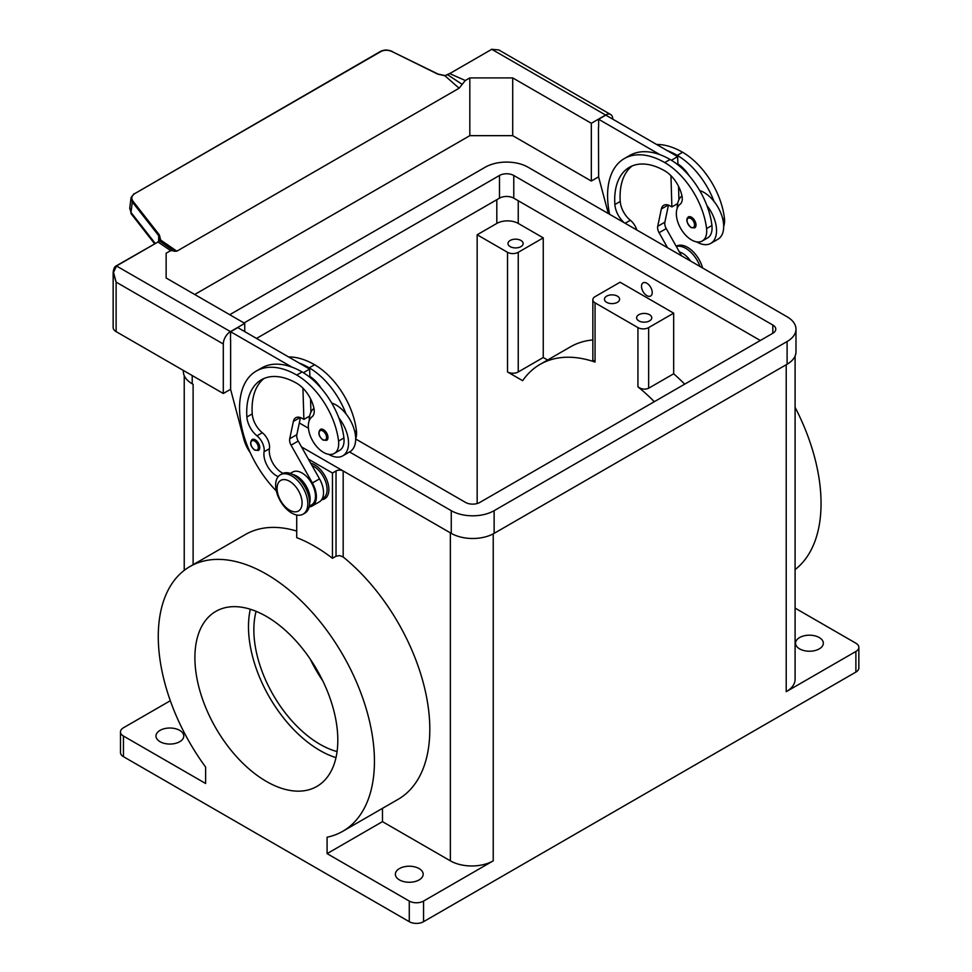 <?xml version="1.0" encoding="UTF-8"?>
<svg xmlns="http://www.w3.org/2000/svg" width="972" height="972" viewBox="0 0 972 972"><rect width="100%" height="100%" fill="white"/><g stroke="black" fill="none" stroke-linecap="round" stroke-linejoin="round"><path stroke-width="1.46" d="M244.033 322.959L499.487 175.47A10.109 5.832 180 0 1 513.775 175.47L772.813 325.025A10.109 5.832 180 0 1 775.778 329.144A10.109 5.832 180 0 1 772.813 333.275L479.84 502.427A10.109 5.832 180 0 1 465.539 502.427L355.679 438.992A27.787 16.05 -120 0 0 346.032 413.902A59.754 34.506 -120 0 0 309.23 367.829A80.846 46.68 -120 0 0 299.169 363.042L237.775 327.6L230.631 331.731L292.025 367.173A80.846 46.68 -120 0 0 261.662 367.951L256.304 371.037A80.846 46.68 -120 0 0 276.327 490.945M760.311 340.492L513.775 198.167A10.109 5.832 0 0 0 499.487 198.167L256.535 338.426M301.527 446.926L451.251 533.361A30.314 17.508 0 0 0 494.128 533.361L787.101 364.221A30.314 17.508 0 0 0 795.983 351.84L795.983 329.144A30.314 17.508 180 0 1 787.101 341.524L494.128 510.677A30.314 17.508 180 0 1 451.251 510.677L349.531 451.944M229.732 314.709L485.198 167.22A30.314 17.508 180 0 1 528.075 167.22L787.101 316.775A30.314 17.508 180 0 1 795.983 329.144M183.344 370.429L183.344 371.438A30.314 17.508 0 0 0 192.213 383.818L193.112 384.329A30.314 17.508 180 0 1 192.991 384.256M308.44 428.227L299.315 422.954M799.616 648.883A13.9 8.019 180 0 1 795.546 643.209A13.9 8.019 180 0 1 804.123 635.797A13.9 8.019 180 0 1 819.262 637.547A13.9 8.019 180 0 1 823.333 643.209A13.9 8.019 180 0 1 814.755 650.62A13.9 8.019 180 0 1 799.616 648.883M160.064 741.709A13.9 8.019 180 0 1 155.994 736.035A13.9 8.019 180 0 1 164.572 728.623A13.9 8.019 180 0 1 179.711 730.373A13.9 8.019 180 0 1 183.781 736.035A13.9 8.019 180 0 1 175.203 743.446A13.9 8.019 180 0 1 160.064 741.709M399.443 879.915A13.9 8.019 180 0 1 395.373 874.241A13.9 8.019 180 0 1 403.951 866.83A13.9 8.019 180 0 1 419.102 868.579A13.9 8.019 180 0 1 423.172 874.241A13.9 8.019 180 0 1 414.594 881.653A13.9 8.019 180 0 1 399.443 879.915M382.47 808.364L382.47 821.644L450.364 860.84A30.314 17.508 180 0 0 493.229 860.84L423.561 901.068A10.109 5.832 180 0 1 416.417 902.769A10.109 5.832 180 0 1 409.273 901.068L409.273 921.687L123.444 756.666A10.109 5.832 0 0 1 120.479 752.547L120.479 731.916A10.109 5.832 180 0 1 123.444 727.785L170.319 700.727M382.47 821.644L327.09 853.623L327.09 837.208A152.847 88.245 -120 0 0 342.776 831.279A152.847 88.245 -120 0 0 349.641 667.448A152.847 88.245 -120 0 0 205.614 560.613A152.847 88.245 -120 0 0 189.929 566.542A152.847 88.245 -120 0 0 205.614 767.066L205.614 783.481L123.444 736.035A10.109 5.832 180 0 1 120.479 731.916M855.882 651.471L855.882 672.089A10.109 5.832 0 0 0 858.847 667.971L858.847 647.34A10.109 5.832 180 0 1 855.882 651.471L786.214 691.687L786.214 364.731M795.096 608.12L855.882 643.209A10.109 5.832 180 0 1 858.847 647.34M409.273 921.687A10.109 5.832 0 0 0 416.417 923.4A10.109 5.832 0 0 0 423.561 921.687L423.561 901.068M510.203 246.633A7.582 4.374 180 0 1 507.992 243.547A7.582 4.374 180 0 1 512.669 239.501A7.582 4.374 180 0 1 520.919 240.449A7.582 4.374 180 0 1 523.143 243.547A7.582 4.374 180 0 1 518.465 247.581A7.582 4.374 180 0 1 510.203 246.633M638.835 320.894A7.582 4.374 180 0 1 636.611 317.808A7.582 4.374 180 0 1 641.289 313.762A7.582 4.374 180 0 1 649.551 314.709A7.582 4.374 180 0 1 651.775 317.808A7.582 4.374 180 0 1 647.085 321.841A7.582 4.374 180 0 1 638.835 320.894M606.674 302.328A7.582 4.374 180 0 1 604.45 299.242A7.582 4.374 180 0 1 609.128 295.196A7.582 4.374 180 0 1 617.39 296.144A7.582 4.374 180 0 1 619.614 299.242A7.582 4.374 180 0 1 614.936 303.276A7.582 4.374 180 0 1 606.674 302.328M450.486 532.923A30.314 17.508 180 0 1 450.364 532.85L343.177 470.97A5.054 2.916 0 0 0 339.605 470.108A5.054 2.916 0 0 0 336.033 470.97L332.46 473.024L332.46 558.293L336.033 556.227L339.605 555.583L343.177 556.992A152.847 88.245 60 0 1 425.214 690.642A152.847 88.245 60 0 1 398.156 799.3L342.776 831.279M189.929 566.542L245.309 534.564A152.847 88.245 60 0 1 260.994 528.634A152.847 88.245 60 0 1 296.727 531.077M795.096 569.604A152.847 88.245 -120 0 0 795.096 407.341M592.847 299.753A7.582 4.374 180 0 1 595.058 296.667L620.075 282.22L673.669 313.166L648.652 327.6A7.582 4.374 180 0 1 637.936 327.6L595.058 302.851A7.582 4.374 180 0 1 592.847 299.753L592.847 359.932L595.058 362.058A152.847 88.245 -120 0 0 555.765 358.461A152.847 88.245 -120 0 0 540.08 364.378A152.847 88.245 -120 0 0 522.644 380.684L507.53 371.96A7.582 4.374 0 0 0 518.246 371.96L543.251 357.514L547.613 360.029M540.08 364.378L570.442 346.846A152.847 88.245 60 0 1 586.128 340.929A152.847 88.245 60 0 1 592.847 339.945M266.352 781.415A101.052 58.344 60 0 1 200.341 692.368A101.052 58.344 60 0 1 215.833 611.388A101.052 58.344 60 0 1 266.352 616.394A101.052 58.344 60 0 1 332.375 705.441A101.052 58.344 60 0 1 316.884 786.421A101.052 58.344 60 0 1 266.352 781.415M250.314 609.237A101.052 58.344 -120 0 0 319.946 750.481A101.052 58.344 -120 0 0 335.996 757.638M256.11 611.327A93.482 53.97 -120 0 0 319.946 744.285A93.482 53.97 -120 0 0 337.077 751.575M310.287 659.186A93.482 53.97 -120 0 0 322.716 680.728M310.663 463.146A20.205 11.664 60 0 1 328.876 489.536A20.205 11.664 60 0 1 321.659 499.705M311.963 465.454A18.954 10.935 60 0 1 327.09 489.536A18.954 10.935 60 0 1 324.198 497.47A18.954 10.935 60 0 1 323.166 498.211L322.218 498.758M641.508 286.351A7.582 4.374 -120 0 0 644.813 293.981A7.582 4.374 -120 0 0 650.657 296.01A7.582 4.374 -120 0 0 652.224 292.536A7.582 4.374 60 0 1 650.657 296.01A7.582 4.374 60 0 1 644.813 293.969A7.582 4.374 60 0 1 641.508 286.351A7.582 4.374 60 0 1 643.075 282.876A7.582 4.374 60 0 1 648.919 284.905A7.582 4.374 60 0 1 652.224 292.536A7.582 4.374 -120 0 0 648.919 284.905A7.582 4.374 -120 0 0 643.075 282.876A7.582 4.374 -120 0 0 641.508 286.351M307.796 503.763A22.733 13.122 -120 0 0 297.882 480.885A22.733 13.122 -120 0 0 280.349 474.786A22.733 13.122 -120 0 0 275.647 485.198A22.733 13.122 -120 0 0 285.574 508.077A22.733 13.122 -120 0 0 303.094 514.176A22.733 13.122 -120 0 0 307.796 503.763M302.085 502.937A17.69 10.206 -120 0 0 289.583 481.286A17.69 10.206 -120 0 0 277.081 488.503A17.69 10.206 -120 0 0 289.583 510.154A17.69 10.206 -120 0 0 302.085 502.937M303.094 514.176L304.88 513.143A22.733 13.122 -120 0 0 309.594 502.731A22.733 13.122 -120 0 0 299.668 479.852A22.733 13.122 -120 0 0 282.147 473.765L280.349 474.786M278.211 476.632A17.69 10.206 60 0 1 264.08 451.773A12.636 7.29 -120 0 0 256.973 435.821A17.69 10.206 60 0 1 246.876 417A70.737 40.836 60 0 1 261.359 379.797A70.737 40.836 60 0 1 296.727 383.296A25.26 14.592 60 0 1 313.92 408.252A12.636 7.29 60 0 1 312.061 416.745A21.469 12.393 -120 0 0 308.489 428.676A21.469 12.393 -120 0 0 318.731 448.736A21.469 12.393 -120 0 0 334.259 453.462A21.469 12.393 -120 0 0 338.548 441.057A59.754 34.506 -120 0 0 296.727 375.046A80.846 46.68 -120 0 0 256.304 371.037M309.266 506.23L311.562 504.905A18.954 10.935 -120 0 0 312.595 504.164A18.954 10.935 -120 0 0 310.991 482.088A18.954 10.935 -120 0 0 292.608 472.088L290.324 473.413M331.683 403.003A27.787 16.05 60 0 1 346.032 413.902M309.23 420.682A27.787 16.05 60 0 1 309.23 420.426A27.787 16.05 60 0 1 313.956 408.398M334.259 453.462L339.617 450.364A21.469 12.393 -120 0 0 343.918 437.959A59.754 34.506 -120 0 0 338.888 418.021A27.787 16.05 60 0 1 348.535 443.123A27.787 16.05 60 0 1 342.776 455.844A27.787 16.05 60 0 1 328.658 454.337M327.989 437.449A6.318 3.645 60 0 1 326.677 440.34L323.02 440.073C318.634 436.294 317.747 432.747 320.359 429.393A6.318 3.645 60 0 1 323.518 429.709A6.318 3.645 60 0 1 327.989 437.449M259.743 447.557A6.318 3.645 60 0 1 258.443 450.449L254.773 450.182C250.387 446.403 249.512 442.855 252.125 439.502A6.318 3.645 60 0 1 255.284 439.818A6.318 3.645 60 0 1 259.743 447.557M723.69 226.269A21.469 12.393 -120 0 0 724.432 218.275A59.754 34.506 -120 0 0 682.599 152.264A80.846 46.68 -120 0 0 656.598 144.476M690.509 260.885A12.636 7.29 -120 0 1 690.655 261.091A18.954 10.935 -120 0 0 679.379 251.942M624.255 222.746A17.69 10.206 60 0 1 614.875 204.533A70.737 40.836 60 0 1 629.37 167.33A70.737 40.836 60 0 1 664.739 170.829A25.26 14.592 60 0 1 681.931 195.785A12.636 7.29 60 0 1 680.072 204.278A21.469 12.393 -120 0 0 676.5 216.209A21.469 12.393 -120 0 0 686.73 236.269A21.469 12.393 -120 0 0 702.27 240.995L707.628 237.897A21.469 12.393 -120 0 0 711.917 225.492A59.754 34.506 -120 0 0 706.899 205.554A59.754 34.506 -120 0 0 670.097 159.481A80.846 46.68 -120 0 0 660.024 154.706L598.63 119.264L598.63 127.308M702.27 240.995A21.469 12.393 -120 0 0 706.559 228.59A59.754 34.506 -120 0 0 664.739 162.579A80.846 46.68 -120 0 0 624.316 158.57A80.846 46.68 -120 0 0 609.626 214.302M681.955 195.931A27.787 16.05 -120 0 0 677.241 207.959A27.787 16.05 -120 0 0 677.241 208.215M696.669 241.87A27.787 16.05 -120 0 0 710.787 243.377A27.787 16.05 -120 0 0 716.546 230.656A27.787 16.05 -120 0 0 706.899 205.554M699.694 190.536A27.787 16.05 60 0 1 714.043 201.435A27.787 16.05 60 0 1 723.69 226.525A27.787 16.05 60 0 1 717.931 239.246L710.787 243.377M688.37 216.926A6.318 3.645 60 0 1 691.529 217.242A6.318 3.645 60 0 1 696.001 224.982A6.318 3.645 60 0 1 694.688 227.873L691.031 227.606C686.548 222.795 685.661 219.235 688.37 216.926M155.216 243.377L131.001 212.431L129.726 208.312L131.099 197.535L134.136 193.635L131.038 197.899L132.326 201.969L133.018 201.253C131.001 198.276 131.524 195.773 134.573 193.732L380.866 51.54C384.329 49.815 388.095 49.839 392.178 51.625L437.837 74.188L445.176 75.792L450.109 73.325A10.814 6.245 0 0 0 450.801 72.961L491.771 49.305L498.77 49.937L610.659 114.526A10.109 5.832 -60 0 1 612.749 119.155M450.801 72.961L491.771 49.305L605.605 115.036A10.109 5.832 -60 0 1 610.659 114.526M159.882 240.497L160.659 240.06L159.384 234.945L158.691 235.674L132.326 201.969L131.001 212.431A5.054 3.038 142 0 0 131.402 214.083L129.786 207.947M158.691 241.335L158.691 235.674L159.93 240.303M157.585 242.247L116.263 265.866L113.153 272.561L113.153 327.503A10.109 5.832 0 0 0 116.118 331.622L116.118 282.111L113.505 272.354L116.616 265.903L157.585 242.247A10.814 6.245 0 0 0 158.217 241.846L160.659 240.06L176.855 251.177L174.11 251.25M230.631 389.274L223.305 393.502L223.305 344.003A10.109 5.832 -60 0 1 225.395 336.956A10.109 5.832 -60 0 1 230.449 331.622L244.737 323.372L166.139 277.992L166.139 253.242L170.671 250.618L173.781 250.885L159.833 241.178A0.705 0.644 83.3 0 0 159.457 241.105L160.04 239.282M176.855 251.177L459.112 88.209L444.982 75.804M459.112 88.209L462.198 84.37L447.788 74.844M159.42 241.105A0.705 0.644 83.3 0 1 159.457 241.105L157.816 241.846L170.671 250.618M462.198 84.37L465.309 80.518L449.659 73.58M230.449 331.622L116.263 265.866C114.587 266.522 113.554 268.758 113.153 272.561L116.118 282.111L223.305 344.003M166.139 277.992L166.139 253.242M194.716 294.492L469.828 135.655L469.828 77.906L465.309 80.518M244.737 331.622L244.737 323.372M230.631 339.775L230.631 389.48L243.851 439.21A25.26 14.592 60 0 0 250.254 452.673M605.605 115.036L591.316 123.286L512.706 77.906L469.828 77.906M469.828 135.655L512.706 135.655L591.316 181.035L591.316 123.286M591.316 181.035L598.63 176.807M608.351 213.573L598.63 177.013L598.46 127.405M223.305 393.502L116.118 331.622M230.449 339.872L230.631 331.731M636.83 230.012A12.636 7.29 -120 0 0 630.342 220.255A17.69 10.206 60 0 1 620.245 201.435A70.737 40.836 60 0 1 632.14 165.957M667.557 247.751L659.089 232.721A7.582 4.374 60 0 1 657.716 226.318L661.361 208.98A12.636 7.29 60 0 1 663.779 205.274A12.636 7.29 60 0 1 670.097 205.894L671.883 206.927L670.947 175.713M671.385 160.246L677.654 156.626L677.897 164.827M678.541 186.332L678.93 199.722M668.457 205.128L664.86 222.187A7.582 4.374 -120 0 0 666.233 228.59L681.591 255.855M598.63 119.264L605.787 115.133L677.654 156.626M671.883 206.927L677.642 203.598M660.024 154.706A80.846 46.68 -120 0 0 629.674 155.484L624.316 158.57M677.873 163.989A25.26 14.592 60 0 1 689.124 175.701M714.043 201.435A59.754 34.506 -120 0 0 677.241 155.362A80.846 46.68 -120 0 0 667.169 150.575M700.034 266.498A22.733 13.122 -120 0 0 676.318 246.487M702.622 268.005A22.733 13.122 -120 0 0 676.233 246.232L676.184 246.256M310.931 412.189L310.53 398.799M309.886 377.294L309.861 376.456A25.26 14.592 60 0 1 321.112 388.168M302.948 388.18L303.872 419.394L302.085 418.361A12.636 7.29 -120 0 0 295.767 417.741A12.636 7.29 -120 0 0 293.362 421.447L289.705 438.785A7.582 4.374 -120 0 0 291.078 445.188L312.377 482.987A20.205 11.664 60 0 1 312.194 505.999L319.338 501.88A20.205 11.664 -120 0 0 319.521 478.868L298.222 441.057A7.582 4.374 60 0 1 296.849 434.654L300.445 417.596M283.059 473.315A17.69 10.206 60 0 1 269.451 448.687A12.636 7.29 -120 0 0 262.331 432.722A17.69 10.206 60 0 1 252.234 413.902A70.737 40.836 60 0 1 264.141 378.424M312.194 505.999A20.205 11.664 60 0 1 309.12 506.922M299.169 363.042L309.643 369.093L303.373 372.713M309.643 416.065L303.872 419.394M309.643 369.093L309.861 376.456M338.888 418.021A59.754 34.506 -120 0 0 302.085 371.948A80.846 46.68 -120 0 0 292.025 367.173M342.776 455.844L349.92 451.713A27.787 16.05 -120 0 0 355.679 438.992M355.679 438.737A21.469 12.393 -120 0 0 356.42 430.742A59.754 34.506 -120 0 0 314.588 364.731A80.846 46.68 -120 0 0 288.599 356.943M309.582 503.387A18.954 10.935 -120 0 0 306.204 486.122A18.954 10.935 -120 0 0 292.937 474.567M654.326 401.679A152.847 88.245 -120 0 0 637.936 386.807C641.459 389.31 645.031 389.784 648.652 388.229L673.669 373.783A152.847 88.245 60 0 1 684.689 384.147M673.669 313.166L673.669 373.783M477.155 503.532L477.155 234.774L496.814 223.426A15.163 8.748 180 0 1 518.246 223.426L543.251 237.873L543.251 357.514M477.155 234.774L507.53 252.307A7.582 4.374 0 0 0 518.246 252.307L543.251 237.873M296.727 515.014L296.727 537.662A152.847 88.245 60 0 1 332.46 558.293M855.882 672.089L423.561 921.687M409.273 901.068L327.09 853.623M308.416 459.149L332.46 473.024M795.096 356.056L795.096 679.319A30.314 17.508 180 0 1 786.214 691.687M512.706 135.655L512.706 77.906M772.813 325.025L772.813 333.275M513.775 175.47L513.775 198.167M499.487 175.47L499.487 198.167M787.101 341.524L787.101 364.221M192.213 375.557L192.213 383.818M451.251 510.677L451.251 533.361M494.128 510.677L494.128 533.361M123.444 756.666L123.444 736.035M336.033 470.97L336.033 556.227M326.556 437.449A5.31 3.062 -120 0 0 322.813 430.948A5.31 3.062 -120 0 0 319.059 433.111A5.31 3.062 -120 0 0 322.813 439.611A5.31 3.062 -120 0 0 326.556 437.449M258.321 447.557A5.31 3.062 -120 0 0 254.567 441.057A5.31 3.062 -120 0 0 250.812 443.22A5.31 3.062 -120 0 0 254.567 449.72A5.31 3.062 -120 0 0 258.321 447.557M724.432 218.275L722.791 219.222M711.917 225.492L706.559 228.59M690.813 218.481A5.31 3.062 -120 0 0 687.07 220.644A5.31 3.062 -120 0 0 690.813 227.144A5.31 3.062 -120 0 0 694.567 224.982A5.31 3.062 -120 0 0 690.813 218.481M131.402 214.083A5.054 3.038 142 0 0 131.402 214.095L154.597 243.741M392.178 51.625L438.068 74.066L445.067 75.609L450.303 73.228M392.396 51.516L392.409 51.516C388.095 49.621 384.098 49.596 380.429 51.443L134.573 193.732M159.384 234.945L133.018 201.253M661.361 208.98L668.201 205.043M657.716 226.318L664.86 222.187M659.089 232.721L666.233 228.59M630.342 220.255L625.142 223.256M620.245 201.435L614.875 204.533M670.097 159.481L664.739 162.579M682.599 152.264L677.241 155.362M300.19 417.51L293.362 421.447M296.849 434.654L289.705 438.785M298.222 441.057L291.078 445.188M319.521 478.868L312.377 482.987M309.23 367.829L314.588 364.731M354.78 431.69L356.42 430.742M264.08 451.773L269.451 448.687M256.973 435.821L262.331 432.722M246.876 417L252.234 413.902M338.548 441.057L343.918 437.959M296.727 375.046L302.085 371.948M518.246 200.742L518.246 223.426M595.058 302.851L595.058 362.058M637.936 327.6L637.936 386.807M507.53 252.307L507.53 371.96M193.112 564.696L193.112 384.329M450.364 860.84L450.364 532.85M343.177 556.992L343.177 470.97M518.246 252.307L518.246 371.96M648.652 327.6L648.652 388.229M496.814 199.71L496.814 223.426M493.229 860.84L493.229 533.859M491.419 49.28L498.77 49.937M167.172 246.11L167.804 246.56M184.23 570.357L184.23 375.654"/></g></svg>
